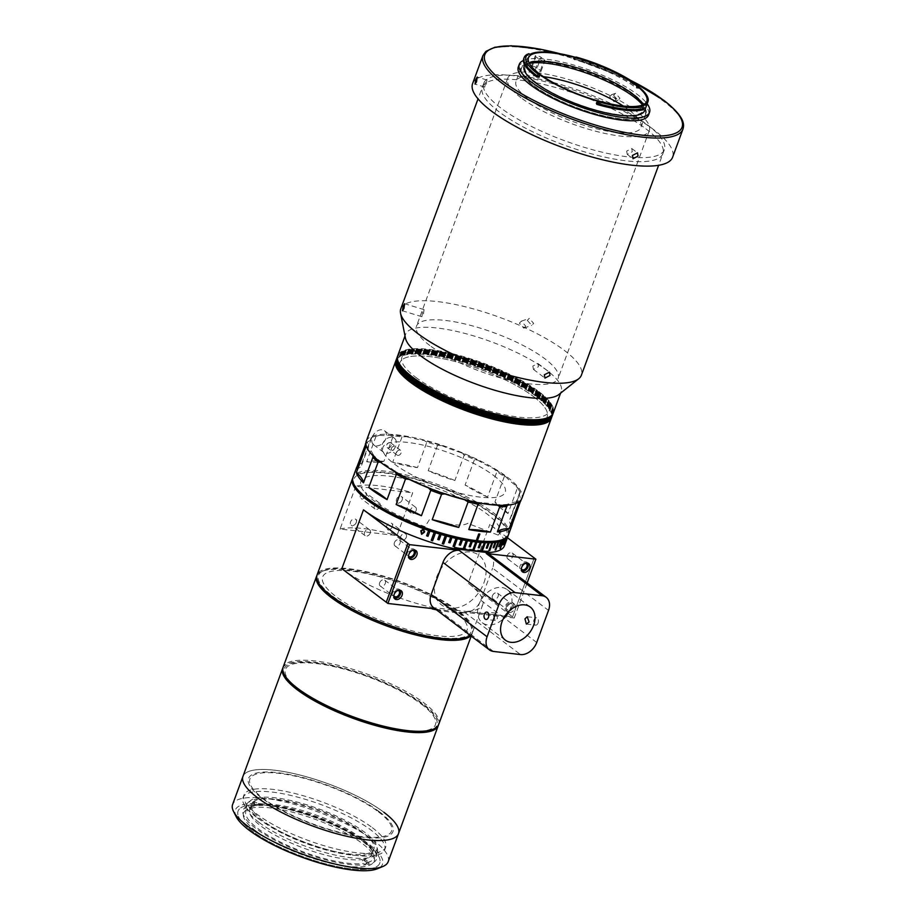 <?xml version="1.0" encoding="UTF-8"?>
<svg xmlns="http://www.w3.org/2000/svg" width="916" height="916" viewBox="0 0 916 916"><rect width="100%" height="100%" fill="white"/><g stroke="black" fill="none" stroke-linecap="round" stroke-linejoin="round"><path stroke-width="0.69" stroke-dasharray="4.58 3.44" d="M350.702 854.949A68.082 18.457 -159.8 0 1 260.991 820.381A68.082 18.457 -159.8 0 1 275.052 797.779A68.082 18.457 -159.8 0 1 364.763 832.335A68.082 18.457 -159.8 0 1 350.702 854.949M255.907 830.995A69.559 18.858 -159.8 0 1 243.633 813.087A69.559 18.858 -159.8 0 1 291.723 812A69.559 18.858 -159.8 0 1 361.935 843.224A69.559 18.858 -159.8 0 1 374.209 861.132A69.559 18.858 -159.8 0 1 326.119 862.219A69.559 18.858 -159.8 0 1 255.907 830.995M259.056 822.442A69.559 18.858 -159.8 0 1 246.782 804.534A69.559 18.858 -159.8 0 1 294.872 803.447A69.559 18.858 -159.8 0 1 365.083 834.659A69.559 18.858 -159.8 0 1 377.358 852.567A69.559 18.858 -159.8 0 1 329.268 853.655A69.559 18.858 -159.8 0 1 259.056 822.442M372.354 827.698A75.478 20.473 -159.8 0 1 385.659 847.128A75.478 20.473 -159.8 0 1 333.481 848.308A75.478 20.473 -159.8 0 1 257.293 814.438A75.478 20.473 -159.8 0 1 243.988 794.996A75.478 20.473 -159.8 0 1 296.166 793.817A75.478 20.473 -159.8 0 1 372.354 827.698M366.446 843.739A75.478 20.473 -159.8 0 1 379.762 863.17A75.478 20.473 -159.8 0 1 327.585 864.349A75.478 20.473 -159.8 0 1 251.396 830.48A75.478 20.473 -159.8 0 1 238.08 811.049A75.478 20.473 -159.8 0 1 290.257 809.87A75.478 20.473 -159.8 0 1 366.446 843.739A75.478 20.473 -159.8 0 1 379.762 863.17A75.478 20.473 -159.8 0 1 327.585 864.349A75.478 20.473 -159.8 0 1 251.396 830.48A75.478 20.473 -159.8 0 1 238.08 811.049A75.478 20.473 -159.8 0 1 290.257 809.87A75.478 20.473 -159.8 0 1 366.446 843.739M282.941 667.798A82.887 22.476 -159.8 0 1 341.153 667.466A82.887 22.476 -159.8 0 1 423.604 704.358A82.887 22.476 -159.8 0 1 438.432 725.014M383.896 812.297A82.887 22.476 -159.8 0 0 300.23 775.108A82.887 22.476 -159.8 0 0 242.946 776.402A82.887 22.476 -159.8 0 1 300.23 775.108A82.887 22.476 -159.8 0 1 383.896 812.297A82.887 22.476 -159.8 0 1 398.506 833.64M421.349 704.095A79.921 21.675 -159.8 0 1 404.849 730.636A79.921 21.675 -159.8 0 1 299.532 690.057A79.921 21.675 -159.8 0 1 316.031 663.516A79.921 21.675 -159.8 0 1 421.349 704.095M378.251 811.656A75.478 20.473 -159.8 0 1 362.667 836.709A75.478 20.473 -159.8 0 1 263.201 798.386A75.478 20.473 -159.8 0 1 278.785 773.333A75.478 20.473 -159.8 0 1 378.251 811.656M421.452 531.074L421.726 534.005L424.097 531.12M420.845 530.833L423.661 528.738L424.463 532.15M505.804 538.585L503.445 544.367L505.907 538.906M398.139 590.396A3.698 2.656 127.1 0 0 393.64 593.316A3.698 2.656 127.1 0 0 393.8 596.144M379.659 582.759A3.698 2.656 127.1 0 0 380.255 586.034A3.698 2.656 127.1 0 0 385.304 583.4A3.698 2.656 127.1 0 0 384.709 580.126A3.698 2.656 127.1 0 0 379.659 582.759M506.434 606.323A3.698 2.656 127.1 0 0 507.029 609.598A3.698 2.656 127.1 0 0 512.078 606.965A3.698 2.656 127.1 0 0 511.483 603.69A3.698 2.656 127.1 0 0 506.434 606.323M492.453 595.755A3.698 2.656 127.1 0 0 493.048 599.03A3.698 2.656 127.1 0 0 498.098 596.408A3.698 2.656 127.1 0 0 497.514 593.133A3.698 2.656 127.1 0 0 492.453 595.755M412.898 550.298A3.698 2.656 127.1 0 0 408.399 553.207A3.698 2.656 127.1 0 0 408.559 556.035M394.418 542.65A3.698 2.656 127.1 0 0 395.002 545.925A3.698 2.656 127.1 0 0 400.063 543.291A3.698 2.656 127.1 0 0 399.468 540.016A3.698 2.656 127.1 0 0 394.418 542.65M525.692 563.294A3.698 2.656 127.1 0 0 521.193 566.214A3.698 2.656 127.1 0 0 521.353 569.042M507.212 555.646A3.698 2.656 127.1 0 0 507.808 558.92A3.698 2.656 127.1 0 0 512.857 556.298A3.698 2.656 127.1 0 0 512.262 553.024A3.698 2.656 127.1 0 0 507.212 555.646M507.395 537.692L489.82 524.399A82.887 22.476 -159.8 0 1 504.785 542.707M504.796 542.845A82.887 22.476 -159.8 0 1 504.441 545.741M508.288 535.162A82.887 22.476 20.2 0 0 493.461 514.506A82.887 22.476 20.2 0 0 410.998 477.625A82.887 22.476 20.2 0 0 352.797 477.957M341.84 568.664A82.887 22.476 20.2 0 0 432.684 607.571L432.318 608.579M470.16 635.315A82.887 22.476 20.2 0 0 472.656 632.109A82.887 22.476 20.2 0 0 458.046 610.766A82.887 22.476 20.2 0 0 374.381 573.576A82.887 22.476 20.2 0 0 317.096 574.87M436.405 609.804A82.887 22.476 20.2 0 0 465.649 612.77L466.141 611.43A82.887 22.476 20.2 0 0 482.789 604.571A82.887 22.476 20.2 0 0 468.179 583.229L489.82 524.399M392.334 526.689A3.698 2.656 -52.9 0 1 387.285 529.322A3.698 2.656 -52.9 0 1 386.701 526.047A3.698 2.656 -52.9 0 1 391.75 523.414A3.698 2.656 -52.9 0 1 392.334 526.689M406.315 537.257A3.698 2.656 -52.9 0 1 401.265 539.879A3.698 2.656 -52.9 0 1 400.67 536.604A3.698 2.656 -52.9 0 1 405.731 533.982A3.698 2.656 -52.9 0 1 406.315 537.257M402.17 499.953A3.698 2.656 -52.9 0 1 397.12 502.575A3.698 2.656 -52.9 0 1 396.536 499.3A3.698 2.656 -52.9 0 1 401.586 496.678A3.698 2.656 -52.9 0 1 402.17 499.953M416.15 510.521A3.698 2.656 -52.9 0 1 411.101 513.143A3.698 2.656 -52.9 0 1 410.517 509.869A3.698 2.656 -52.9 0 1 415.566 507.235A3.698 2.656 -52.9 0 1 416.15 510.521M366.079 495.796A3.698 2.656 -52.9 0 1 361.03 498.418A3.698 2.656 -52.9 0 1 360.435 495.144A3.698 2.656 -52.9 0 1 365.484 492.51A3.698 2.656 -52.9 0 1 366.079 495.796M380.06 506.353A3.698 2.656 -52.9 0 1 375.01 508.987A3.698 2.656 -52.9 0 1 374.415 505.712A3.698 2.656 -52.9 0 1 379.464 503.079A3.698 2.656 -52.9 0 1 380.06 506.353M356.244 522.532A3.698 2.656 -52.9 0 1 351.194 525.154A3.698 2.656 -52.9 0 1 350.599 521.88A3.698 2.656 -52.9 0 1 355.648 519.258A3.698 2.656 -52.9 0 1 356.244 522.532M370.224 533.101A3.698 2.656 -52.9 0 1 365.175 535.723A3.698 2.656 -52.9 0 1 364.579 532.448A3.698 2.656 -52.9 0 1 369.629 529.814A3.698 2.656 -52.9 0 1 370.224 533.101M500.09 548.283A82.589 22.396 -159.8 0 1 499.724 548.455L502.678 540.429M498.808 546.474A82.589 22.396 -159.8 0 1 498.476 546.577L500.434 541.23M495.201 549.806A82.589 22.396 -159.8 0 1 494.892 549.875L497.846 541.848M494.903 542.295L492.934 547.642M488.949 550.573A82.589 22.396 -159.8 0 1 488.686 550.585L491.629 542.57M488.045 542.65L486.087 547.997M484.175 542.558L481.221 550.585M478.267 547.654A82.589 22.396 -159.8 0 1 478.049 547.631L480.018 542.283M475.622 541.837L472.667 549.852M469.198 546.577A82.589 22.396 -159.8 0 1 469.015 546.554L470.984 541.207M466.141 540.406L463.187 548.432M459.282 544.814A82.589 22.396 -159.8 0 1 459.145 544.78L461.103 539.432M455.928 538.299L452.973 546.325A82.589 22.396 -159.8 0 0 453.099 546.348M448.748 542.386A82.589 22.396 -159.8 0 1 448.645 542.352L450.615 537.005M445.187 535.562L442.291 543.68M437.791 539.341A82.589 22.396 -159.8 0 1 437.733 539.318L439.703 533.971M434.15 532.242L431.218 540.36M428.596 530.387L426.627 535.745A82.589 22.396 -159.8 0 1 426.627 535.745L426.616 535.826M498.167 535.093A74.001 20.072 20.2 0 0 442.932 490.564A74.001 20.072 20.2 0 0 361.076 481.129A74.001 20.072 20.2 0 0 425.035 526.666L429.822 518.983A41.438 11.232 -159.8 0 0 467.652 523.345L498.167 535.093M504.544 539.467L502.575 544.814M453.535 610.251A76.967 20.873 -159.8 0 1 437.642 635.796A76.967 20.873 -159.8 0 1 336.218 596.728A76.967 20.873 -159.8 0 1 352.11 571.172A76.967 20.873 -159.8 0 1 453.535 610.251M466.141 611.43L512.582 616.789L468.179 583.229M503.903 617.705L480.797 600.232A14.805 10.626 -52.9 0 1 464.595 612.3L514.231 618.025L512.582 616.789L534.223 557.959L512.582 616.789L432.684 607.571M355.809 486.247L340.065 529.024L396.96 535.585L412.704 492.808A82.887 22.476 20.2 0 0 355.809 486.247L412.704 492.808M340.065 529.024A82.887 22.476 -159.8 0 1 396.96 535.585M483.923 582.816A31.075 22.305 127.1 0 0 470.572 552.016A31.075 22.305 127.1 0 0 436.554 577.355A31.075 22.305 127.1 0 0 449.905 608.167A31.075 22.305 127.1 0 0 483.923 582.816M435.776 609.323L465.649 612.77M488.285 551.272L482.469 550.596M482.24 550.573L474.133 549.634M473.927 549.611L464.63 548.547M464.458 548.524L454.817 547.413M536.742 396.857A82.887 22.476 -159.8 0 1 551.363 418.188A82.887 22.476 20.2 0 0 536.742 396.857A82.887 22.476 20.2 0 0 453.088 359.656A82.887 22.476 20.2 0 0 395.792 360.95A82.887 22.476 -159.8 0 1 453.088 359.656A82.887 22.476 -159.8 0 1 536.742 396.857M366.285 441.168A82.887 22.476 -159.8 0 1 423.57 439.875A82.887 22.476 -159.8 0 1 507.235 477.076A82.887 22.476 -159.8 0 1 521.857 498.407M533.364 396.468A78.444 21.274 -159.8 0 1 517.162 422.505A78.444 21.274 -159.8 0 1 413.803 382.682A78.444 21.274 -159.8 0 1 429.993 356.645A78.444 21.274 -159.8 0 1 533.364 396.468A78.444 21.274 20.2 0 0 429.993 356.645A78.444 21.274 20.2 0 0 413.803 382.682A78.444 21.274 20.2 0 0 517.162 422.505A78.444 21.274 20.2 0 0 533.364 396.468M493.701 475.507A65.116 17.656 -159.8 0 1 480.247 497.136A65.116 17.656 -159.8 0 1 394.441 464.069A65.116 17.656 -159.8 0 1 407.883 442.451A65.116 17.656 -159.8 0 1 493.701 475.507M354.847 486.098A81.398 22.076 -159.8 0 1 399.823 475.461A81.398 22.076 -159.8 0 1 492.327 514.38A81.398 22.076 -159.8 0 1 501.441 540.028M508.575 534.509A82.887 22.476 20.2 0 0 493.953 513.166A82.887 22.476 20.2 0 0 410.288 475.976A82.887 22.476 20.2 0 0 353.004 477.27M508.014 513.555A82.887 22.476 20.2 0 0 497.399 503.811A82.887 22.476 20.2 0 0 494.938 502.014A59.197 16.053 -159.8 0 0 503.685 510.498A59.197 16.053 -159.8 0 0 508.014 513.555L517.357 488.159A82.887 22.476 -159.8 0 1 520.219 492.304L510.865 517.712A82.887 22.476 20.2 0 1 512.296 524.124M487.552 497.102A59.197 16.053 -159.8 0 1 465.099 485.056A82.887 22.476 20.2 0 1 487.552 497.102L496.896 471.706A82.887 22.476 -159.8 0 1 504.281 476.606L505.975 476.847A59.197 16.053 20.2 0 0 513.521 483.762A59.197 16.053 20.2 0 0 515.204 484.999L517.357 488.159M479.652 534.039L479.686 533.948A82.589 22.396 -159.8 0 1 478.564 533.81L476.011 540.761M511.563 526.116A59.197 16.053 -159.8 0 1 509.834 519.326A59.197 16.053 -159.8 0 1 510.865 517.712M454.886 480.522A82.887 22.476 20.2 0 0 428.184 470.732A59.197 16.053 -159.8 0 0 454.886 480.522L464.229 455.115A82.887 22.476 -159.8 0 1 474.442 459.66L477.786 460.141A81.398 22.076 20.2 0 0 460.725 452.573L464.229 455.115M417.478 467.607A82.887 22.476 20.2 0 0 392.666 462.317A59.197 16.053 -159.8 0 0 417.478 467.607L426.822 442.199A82.887 22.476 -159.8 0 1 437.539 445.336L441.867 445.657A81.398 22.076 20.2 0 0 423.994 440.424L426.822 442.199M383.918 461.309A82.887 22.476 20.2 0 0 366.652 461.744A59.197 16.053 -159.8 0 0 383.918 461.309L393.262 435.913A82.887 22.476 -159.8 0 1 402.01 436.921L406.452 436.692A81.398 22.076 20.2 0 0 391.853 435.008L393.262 435.913M356.129 469.141A59.197 16.053 -159.8 0 0 361.614 465.145A59.197 16.053 -159.8 0 0 361.877 463.095A82.887 22.476 20.2 0 0 357 466.782M428.608 487.93L427.841 487.186A81.398 22.076 20.2 0 0 445.829 493.781L444.764 493.85M427.841 487.186A59.197 16.053 20.2 0 0 409.956 479.251L408.799 479.148M395.323 471.969L394.819 471.133A81.398 22.076 20.2 0 0 409.956 479.251M394.819 471.133A59.197 16.053 20.2 0 0 381.903 462.546L380.667 462.328M373.041 455.779L373.087 454.76A81.398 22.076 20.2 0 0 381.903 462.546M373.087 454.76A59.197 16.053 20.2 0 0 368.083 447.5L365.759 447.123M365.484 443.733L367.614 441.833A81.398 22.076 20.2 0 0 368.083 447.5M361.877 463.095L371.22 437.688A82.887 22.476 -159.8 0 1 376.007 436.337L379.659 435.318A81.398 22.076 20.2 0 0 372.915 436.989A81.398 22.076 20.2 0 0 371.678 437.562L371.678 437.562A59.197 16.053 20.2 0 1 371.461 438.409A59.197 16.053 20.2 0 1 367.614 441.833M376.007 436.337L366.652 461.744M379.659 435.318A59.197 16.053 20.2 0 0 391.853 435.008M402.01 436.921L392.666 462.317M406.452 436.692A59.197 16.053 20.2 0 0 423.994 440.424M437.539 445.336L428.184 470.732M441.867 445.657A59.197 16.053 20.2 0 0 460.725 452.573M474.442 459.66L465.099 485.056M477.786 460.141A59.197 16.053 20.2 0 0 493.644 468.66L496.896 471.706M505.975 476.847A81.398 22.076 20.2 0 0 493.644 468.66M504.281 476.606L494.938 502.014M509.834 519.326L519.681 492.59A59.197 16.053 20.2 0 1 519.99 491.926L519.99 491.926A81.398 22.076 20.2 0 0 519.509 490.93A81.398 22.076 20.2 0 0 515.204 484.999M519.681 492.59A59.197 16.053 20.2 0 0 520.471 497.869L520.906 500.709M518.593 503.147L516.601 501.945A81.398 22.076 20.2 0 0 520.471 497.869M516.601 501.945A59.197 16.053 20.2 0 0 508.231 504.304L507.613 505.117M497.686 505.231L496.609 504.59A81.398 22.076 20.2 0 0 508.231 504.304M496.609 504.59A59.197 16.053 20.2 0 0 481.301 502.827L480.373 503.147M465.523 499.953L464.572 499.266A81.398 22.076 20.2 0 0 481.301 502.827M464.572 499.266A59.197 16.053 20.2 0 0 445.829 493.781M391.315 448.164C391.475 451.05 392.678 451.187 394.922 448.588C394.716 445.668 393.514 445.531 391.315 448.164M401.105 452.973A2.966 2.13 -52.9 0 1 397.063 455.069A2.966 2.13 -52.9 0 1 396.594 452.458A2.966 2.13 -52.9 0 1 400.635 450.351A2.966 2.13 -52.9 0 1 401.105 452.973M391.246 445.52A2.966 2.13 -52.9 0 1 387.205 447.615A2.966 2.13 -52.9 0 1 386.724 444.993A2.966 2.13 -52.9 0 1 390.766 442.897A2.966 2.13 -52.9 0 1 391.246 445.52M395.758 446.035A8.885 6.378 -52.9 0 1 383.632 452.344A8.885 6.378 -52.9 0 1 382.212 444.478A8.885 6.378 -52.9 0 1 394.338 438.169A8.885 6.378 -52.9 0 1 395.758 446.035M385.888 438.581A8.885 6.378 -52.9 0 1 373.762 444.878A8.885 6.378 -52.9 0 1 372.354 437.024A8.885 6.378 -52.9 0 1 384.468 430.715A8.885 6.378 -52.9 0 1 385.888 438.581M532.814 366.091L533.456 369.4L538.459 366.732L537.91 363.492L532.814 366.091M422.677 312.012L421.887 316.707L423.421 314.383L424.051 309.631L422.677 312.012M525.75 326.176L523.803 328.157L519.372 323.165L521.364 321.173L525.75 326.176M429.833 345.504A75.478 20.473 -159.8 0 1 416.517 326.073A75.478 20.473 -159.8 0 1 468.694 324.894A75.478 20.473 -159.8 0 1 544.883 358.774A75.478 20.473 -159.8 0 1 558.199 378.205A75.478 20.473 -159.8 0 1 506.021 379.384A75.478 20.473 -159.8 0 1 429.833 345.504M520.986 97.749A75.478 20.473 -159.8 0 1 507.67 78.307A75.478 20.473 -159.8 0 1 559.848 77.127A75.478 20.473 -159.8 0 1 636.036 111.008A75.478 20.473 -159.8 0 1 649.352 130.438A75.478 20.473 -159.8 0 1 597.175 131.618A75.478 20.473 -159.8 0 1 520.986 97.749M527.295 320.382L531.727 325.375L533.685 323.394L529.288 318.39L527.295 320.382M647.406 124.862A96.203 26.083 -159.8 0 1 664.375 149.629A96.203 26.083 -159.8 0 1 597.873 151.129A96.203 26.083 -159.8 0 1 500.766 107.951A96.203 26.083 -159.8 0 1 483.797 83.184A96.203 26.083 -159.8 0 1 550.298 81.684A96.203 26.083 -159.8 0 1 647.406 124.862M400.807 308.772A96.203 26.083 -159.8 0 1 467.297 307.272A96.203 26.083 -159.8 0 1 564.405 350.45A96.203 26.083 -159.8 0 1 581.374 375.216M405.41 338.027A82.887 22.476 -159.8 0 1 405.639 334.214A82.887 22.476 -159.8 0 1 462.924 332.92A82.887 22.476 -159.8 0 1 546.589 370.121A82.887 22.476 -159.8 0 1 561.199 391.453A82.887 22.476 -159.8 0 1 558.909 394.498M538.711 391.51A82.887 22.476 -159.8 0 1 553.333 412.841A82.887 22.476 20.2 0 0 538.711 391.51A82.887 22.476 20.2 0 0 455.057 354.309A82.887 22.476 20.2 0 0 397.762 355.603A82.887 22.476 -159.8 0 1 455.057 354.309A82.887 22.476 -159.8 0 1 538.711 391.51M415.04 550.184A5.175 3.721 127.1 0 0 414.341 549.405A5.175 3.721 127.1 0 0 412.944 548.856A5.175 3.721 127.1 0 0 407.689 552.153A5.175 3.721 127.1 0 0 408.089 557.672A5.175 3.721 127.1 0 0 409.04 558.13M400.281 590.293A5.175 3.721 127.1 0 0 399.582 589.515A5.175 3.721 127.1 0 0 398.185 588.965A5.175 3.721 127.1 0 0 392.93 592.263A5.175 3.721 127.1 0 0 393.342 597.782A5.175 3.721 127.1 0 0 394.281 598.24M493.38 615.243L495.224 620.498L497.491 618.346L496.071 613.148L493.38 615.243M509.307 610.892A20.725 14.874 127.1 0 0 507.269 589.652A20.725 14.874 127.1 0 0 501.659 587.477A20.725 14.874 127.1 0 0 480.671 600.69A20.725 14.874 127.1 0 0 482.285 622.72A20.725 14.874 127.1 0 0 487.885 624.907A20.725 14.874 127.1 0 0 503.273 618.884M538.093 623.029A3.698 2.37 96.6 0 1 535.62 625.159A3.698 2.37 96.6 0 1 533.982 619.926A3.698 2.37 96.6 0 1 536.467 617.796A3.698 2.37 96.6 0 1 538.093 623.029M509.181 612.564A5.175 3.721 127.1 0 0 514.426 609.266A5.175 3.721 127.1 0 0 514.025 603.758A5.175 3.721 127.1 0 0 512.628 603.209A5.175 3.721 127.1 0 0 507.372 606.507A5.175 3.721 127.1 0 0 507.785 612.025A5.175 3.721 127.1 0 0 509.181 612.564M507.533 611.327A5.175 3.721 127.1 0 0 512.788 608.018A5.175 3.721 127.1 0 0 512.376 602.51A5.175 3.721 127.1 0 0 510.979 601.961A5.175 3.721 127.1 0 0 505.735 605.27A5.175 3.721 127.1 0 0 506.136 610.777A5.175 3.721 127.1 0 0 507.533 611.327M527.834 563.191A5.175 3.721 127.1 0 0 527.135 562.401A5.175 3.721 127.1 0 0 525.738 561.851A5.175 3.721 127.1 0 0 520.483 565.161A5.175 3.721 127.1 0 0 520.895 570.668A5.175 3.721 127.1 0 0 521.834 571.126M435.237 608.922L437.527 609.186A14.805 10.626 -52.9 0 1 433.52 607.629M514.231 618.025L527.147 582.92M490.243 555.039A14.805 10.626 -52.9 0 1 492.602 568.149L548.524 610.399M480.797 600.232L492.602 568.149M284.99 675.939A81.398 22.076 -159.8 0 1 329.978 665.314A81.398 22.076 -159.8 0 1 422.482 704.221A81.398 22.076 -159.8 0 1 431.596 729.88M438.718 724.361A82.887 22.476 20.2 0 0 424.097 703.019A82.887 22.476 20.2 0 0 340.443 665.829A82.887 22.476 20.2 0 0 283.147 667.123M316.89 575.557A82.887 22.476 -159.8 0 1 321.94 571.424A82.887 22.476 -159.8 0 1 384.835 577.95A82.887 22.476 -159.8 0 1 457.553 612.106A82.887 22.476 -159.8 0 1 471.202 626.338A82.887 22.476 -159.8 0 1 472.164 633.448A82.887 22.476 -159.8 0 1 470.71 635.727M332.84 596.339A81.398 22.076 20.2 0 0 425.345 635.257A81.398 22.076 20.2 0 0 470.32 624.62A81.398 22.076 20.2 0 0 456.912 610.64A81.398 22.076 20.2 0 0 385.499 577.091A81.398 22.076 20.2 0 0 323.726 570.679A81.398 22.076 20.2 0 0 332.84 596.339M552.943 413.918A82.887 22.476 20.2 0 0 538.322 392.575A82.887 22.476 20.2 0 0 454.668 355.385A82.887 22.476 20.2 0 0 397.372 356.679A82.887 22.476 20.2 0 1 454.668 355.385A82.887 22.476 20.2 0 1 538.322 392.575A82.887 22.476 20.2 0 1 552.943 413.918M552.737 414.444A82.887 22.476 20.2 0 0 538.127 393.113A82.887 22.476 20.2 0 0 454.462 355.923A82.887 22.476 20.2 0 0 397.178 357.217A82.887 22.476 20.2 0 1 454.462 355.923A82.887 22.476 20.2 0 1 538.127 393.113A82.887 22.476 20.2 0 1 552.737 414.444M551.959 416.585A82.887 22.476 20.2 0 0 537.337 395.254A82.887 22.476 20.2 0 0 453.683 358.053A82.887 22.476 20.2 0 0 396.388 359.347A82.887 22.476 20.2 0 1 453.683 358.053A82.887 22.476 20.2 0 1 537.337 395.254A82.887 22.476 20.2 0 1 551.959 416.585M551.764 417.124A82.887 22.476 20.2 0 0 537.142 395.781A82.887 22.476 20.2 0 0 453.477 358.591A82.887 22.476 20.2 0 0 396.193 359.885A82.887 22.476 20.2 0 1 453.477 358.591A82.887 22.476 20.2 0 1 537.142 395.781A82.887 22.476 20.2 0 1 551.764 417.124M552.153 416.059A82.887 22.476 20.2 0 0 537.532 394.716A82.887 22.476 20.2 0 0 453.878 357.526A82.887 22.476 20.2 0 0 396.582 358.82A82.887 22.476 20.2 0 1 453.878 357.526A82.887 22.476 20.2 0 1 537.532 394.716A82.887 22.476 20.2 0 1 552.153 416.059M551.558 417.662A82.887 22.476 20.2 0 0 536.948 396.319A82.887 22.476 20.2 0 0 453.283 359.129A82.887 22.476 20.2 0 0 395.998 360.423A82.887 22.476 20.2 0 1 453.283 359.129A82.887 22.476 20.2 0 1 536.948 396.319A82.887 22.476 20.2 0 1 551.558 417.662M552.348 415.52A82.887 22.476 20.2 0 0 537.726 394.178A82.887 22.476 20.2 0 0 454.073 356.988A82.887 22.476 20.2 0 0 396.777 358.282A82.887 22.476 20.2 0 1 454.073 356.988A82.887 22.476 20.2 0 1 537.726 394.178A82.887 22.476 20.2 0 1 552.348 415.52M552.543 414.982A82.887 22.476 20.2 0 0 537.932 393.651A82.887 22.476 20.2 0 0 454.267 356.45A82.887 22.476 20.2 0 0 396.983 357.744A82.887 22.476 20.2 0 1 454.267 356.45A82.887 22.476 20.2 0 1 537.932 393.651A82.887 22.476 20.2 0 1 552.543 414.982M553.138 413.379A82.887 22.476 20.2 0 0 538.516 392.037A82.887 22.476 20.2 0 0 454.863 354.847A82.887 22.476 20.2 0 0 397.567 356.141A82.887 22.476 20.2 0 1 454.863 354.847A82.887 22.476 20.2 0 1 538.516 392.037A82.887 22.476 20.2 0 1 553.138 413.379M415.761 377.335A78.444 21.274 20.2 0 0 519.132 417.158A78.444 21.274 20.2 0 0 535.333 391.121A78.444 21.274 20.2 0 0 431.963 351.297A78.444 21.274 20.2 0 0 415.761 377.335M539.1 77.219A64.234 17.415 -159.8 0 1 537.829 76.268A64.234 17.415 -159.8 0 1 526.494 59.735A64.234 17.415 -159.8 0 1 529.814 56.403L530.238 54.239M524.135 66.147A64.234 17.415 -159.8 0 1 568.538 65.15A64.234 17.415 -159.8 0 1 633.368 93.97A64.234 17.415 -159.8 0 1 644.704 110.515M636.345 88.028L638.635 88.302A67.189 18.217 -159.8 0 0 637.983 87.81A67.189 18.217 -159.8 0 0 573.496 58.544L574.092 59.574A64.234 17.415 -159.8 0 1 635.727 87.558A64.234 17.415 -159.8 0 1 636.345 88.028L636.414 84.993M641.04 106.256L641.2 107.435L643.685 108.661M597.083 103.588A64.234 17.415 -159.8 0 0 640.799 108.5L641.2 107.435M523.402 60.502A69.41 18.824 -159.8 0 1 575.969 65.689A69.41 18.824 -159.8 0 1 637.318 94.428A69.41 18.824 -159.8 0 1 647.165 103.817M518.284 67.04A69.41 18.824 -159.8 0 1 566.271 65.952A69.41 18.824 -159.8 0 1 636.334 97.107A69.41 18.824 -159.8 0 1 648.574 114.969M472.599 83.619A106.565 28.9 -159.8 0 1 546.268 81.959A106.565 28.9 -159.8 0 1 653.829 129.774A106.565 28.9 -159.8 0 1 672.619 157.209M613.571 95.298L617.991 100.291L619.949 98.31L615.552 93.306L613.571 95.298M615.987 99.695L614.041 101.676L609.609 96.684L611.59 94.692L615.987 99.695M485.526 82.383L484.759 87.089L486.27 84.753L486.923 80.001L485.526 82.383M626.647 151.094L627.265 154.403L632.292 151.747L631.731 148.495L626.647 151.094M573.496 58.544L573.897 57.468A67.189 18.217 -159.8 0 1 638.383 86.745A67.189 18.217 -159.8 0 1 639.024 87.238L636.746 86.951M574.092 59.574L573.897 57.468L576.05 57.021M642.929 104.848A63.055 17.095 -159.8 0 1 643.593 110.103A63.055 17.095 -159.8 0 1 600.003 111.088A63.055 17.095 -159.8 0 1 536.364 82.795A63.055 17.095 -159.8 0 1 525.246 66.559A63.055 17.095 -159.8 0 1 529.15 62.986M529.334 63.353A66.009 17.896 20.2 0 0 525.738 64.406A66.009 17.896 20.2 0 0 533.123 85.211A66.009 17.896 20.2 0 0 608.144 116.767A66.009 17.896 20.2 0 0 644.612 108.145A66.009 17.896 20.2 0 0 642.551 105.008M529.814 56.403L527.192 55.223L527.582 54.158L530.215 55.326M523.723 58.716A67.189 18.217 -159.8 0 1 527.192 55.223M638.715 86.791L638.635 88.302M537.108 68.013A3.401 0.927 20.2 0 0 533.673 66.479A3.401 0.927 20.2 0 0 531.326 66.536A3.401 0.927 20.2 0 0 531.921 67.406L535.207 69.891A3.401 0.927 20.2 0 0 538.642 71.425A3.401 0.927 20.2 0 0 541.001 71.368A3.401 0.927 20.2 0 0 540.406 70.498L537.108 68.013L541.047 57.307A3.401 0.927 20.2 0 0 537.612 55.784A3.401 0.927 20.2 0 0 535.253 55.842A3.401 0.927 20.2 0 0 535.86 56.712L539.146 59.197A3.401 0.927 20.2 0 0 542.581 60.731A3.401 0.927 20.2 0 0 544.94 60.674A3.401 0.927 20.2 0 0 544.333 59.803L541.047 57.307M645.929 128.87A96.203 26.083 -159.8 0 1 626.063 160.804A96.203 26.083 -159.8 0 1 499.289 111.97A96.203 26.083 -159.8 0 1 519.154 80.024A96.203 26.083 -159.8 0 1 645.929 128.87M576.336 57.536L574.481 58.498M623.269 106.038A66.605 18.057 -159.8 0 1 629.269 110.229A66.605 18.057 -159.8 0 1 641.017 127.37A66.605 18.057 -159.8 0 1 594.976 128.412A66.605 18.057 -159.8 0 1 527.753 98.527A66.605 18.057 -159.8 0 1 516.006 81.375A66.605 18.057 -159.8 0 1 543.348 76.635M532.677 85.154A66.605 18.057 -159.8 0 1 520.929 68.002A66.605 18.057 -159.8 0 1 566.97 66.971A66.605 18.057 -159.8 0 1 634.193 96.856A66.605 18.057 -159.8 0 1 645.94 113.996A66.605 18.057 -159.8 0 1 599.9 115.038A66.605 18.057 -159.8 0 1 532.677 85.154M252.598 802.176A71.047 19.27 -159.8 0 1 254.785 801.832L259.549 804.328A65.116 17.656 -159.8 0 1 322.936 817.667A65.116 17.656 -159.8 0 1 371.186 848.846A65.116 17.656 -159.8 0 1 371.942 854.422A65.116 17.656 -159.8 0 1 364.282 859.208L365.679 863.124A68.082 18.457 20.2 0 0 372.938 852.292A68.082 18.457 20.2 0 0 322.455 819.683A68.082 18.457 20.2 0 0 256.182 805.748L259.549 804.328A65.116 17.656 20.2 0 0 258.426 804.488A65.116 17.656 20.2 0 0 257.373 804.683L253.995 806.103L251.614 804.855A71.047 19.27 20.2 0 0 274.869 840.235A71.047 19.27 20.2 0 0 365.873 864.727L363.492 863.479L362.095 859.552A65.116 17.656 -159.8 0 1 290.269 842.651A65.116 17.656 -159.8 0 1 249.702 809.458A65.116 17.656 -159.8 0 1 253.904 805.691A65.116 17.656 -159.8 0 1 257.373 804.683L252.598 802.176L251.614 804.855M365.186 854.044A65.116 17.656 20.2 0 0 373.911 849.075A65.116 17.656 20.2 0 0 332.359 815.446A65.116 17.656 20.2 0 0 260.396 799.141A65.116 17.656 20.2 0 0 251.671 804.111A65.116 17.656 20.2 0 0 293.223 837.739A65.116 17.656 20.2 0 0 365.186 854.044M363.217 859.391A65.116 17.656 20.2 0 0 364.282 859.208L369.045 861.704A71.047 19.27 -159.8 0 1 366.858 862.048L362.095 859.552A65.116 17.656 20.2 0 0 363.217 859.391M253.995 806.103A68.082 18.457 20.2 0 0 250.331 807.179A68.082 18.457 20.2 0 0 279.998 841.873A68.082 18.457 20.2 0 0 363.492 863.479M365.873 864.727L366.858 862.048M365.679 863.124L368.06 864.372A71.047 19.27 20.2 0 0 344.805 828.991A71.047 19.27 20.2 0 0 253.801 804.5L256.182 805.748M369.045 861.704L368.06 864.372M253.801 804.5L254.785 801.832M388.178 861.716A82.887 22.476 20.2 0 0 373.568 840.384A82.887 22.476 20.2 0 0 289.903 803.183A82.887 22.476 20.2 0 0 232.607 804.477M236.214 816.74A78.444 21.274 -159.8 0 1 279.563 806.504A78.444 21.274 -159.8 0 1 368.701 844.002A78.444 21.274 -159.8 0 1 377.484 868.723M256.308 817.106A75.478 20.473 -159.8 0 1 243.003 797.676A75.478 20.473 -159.8 0 1 295.181 796.496A75.478 20.473 -159.8 0 1 371.369 830.365A75.478 20.473 -159.8 0 1 384.674 849.808A75.478 20.473 -159.8 0 1 332.508 850.987A75.478 20.473 -159.8 0 1 256.308 817.106M379.384 811.782A76.967 20.873 -159.8 0 1 363.492 837.338A76.967 20.873 -159.8 0 1 262.068 798.26A76.967 20.873 -159.8 0 1 277.96 772.703A76.967 20.873 -159.8 0 1 379.384 811.782M493.449 651.436L437.527 609.186M464.595 612.3L520.517 654.562M536.719 642.494L504.235 617.945M482.938 55.544A106.565 28.9 -159.8 0 1 556.596 53.884A106.565 28.9 -159.8 0 1 664.157 101.699A106.565 28.9 -159.8 0 1 682.947 129.133M531.921 67.406L535.86 56.712M540.406 70.498L544.333 59.803M535.207 69.891L539.146 59.197M630.437 80.264A105.088 28.499 20.2 0 0 560.008 53.735M246.782 804.534L243.633 813.087M385.659 847.128L384.674 849.808M243.988 794.996L243.003 797.676M377.358 852.567L374.209 861.132M380.255 586.034L394.235 596.591M493.048 599.03L507.029 609.598M395.002 545.925L408.983 556.481M507.808 558.92L521.788 569.489M482.789 604.571L472.656 632.109M401.265 539.879L387.285 529.322M411.101 513.143L397.12 502.575M375.01 508.987L361.03 498.418M365.175 535.723L351.194 525.154M369.629 529.814L355.648 519.258M379.464 503.079L365.484 492.51M415.566 507.235L401.586 496.678M405.731 533.982L391.75 523.414M512.262 553.024L526.242 563.58M399.468 540.016L413.448 550.585M497.514 593.133L511.483 603.69M384.709 580.126L398.689 590.694M361.614 465.145L371.461 438.409M372.915 436.989L371.266 437.665M519.509 490.93L520.151 492.155M397.063 455.069L387.205 447.615M400.635 450.351L390.766 442.897M383.632 452.344L373.762 444.878M394.338 438.169L384.468 430.715M533.456 369.4L544.963 378.102M507.67 78.307L416.517 326.073M523.803 328.157L531.727 325.375M664.375 149.629L658.604 165.304M421.887 316.707L402.456 310.787M561.199 391.453L560.569 393.182M405.639 334.214L404.998 335.943M424.051 309.631L404.609 303.711M483.797 83.184L478.038 98.859M521.364 321.173L529.288 318.39M649.352 130.438L558.199 378.205M537.91 363.492L549.428 372.194M414.341 549.405L415.99 550.642M399.582 589.515L401.231 590.751M495.224 620.498L485.984 619.434M507.269 589.652L530.295 607.056M526.368 624.082L535.62 625.159M512.376 602.51L514.025 603.758M527.135 562.401L528.784 563.649M520.895 570.668L522.532 571.916M506.136 610.777L507.785 612.025M527.215 616.731L536.467 617.796M482.285 622.72L505.311 640.124M496.071 613.148L486.831 612.083M393.342 597.782L394.979 599.018M408.089 557.672L409.738 558.909M472.164 633.448L471.19 636.093M470.32 624.62L471.202 626.338M323.726 570.679L321.94 571.424M614.041 101.676L617.991 100.291M484.759 87.089L475.038 84.123M627.265 154.403L633.025 158.743M528.498 57.731L525.246 66.559M529.311 62.918L525.738 64.406M642.86 104.699L644.612 108.145M646.833 101.275L643.593 110.103M531.326 66.536L535.253 55.842M541.001 71.368L544.94 60.674M631.731 148.495L637.49 152.846M486.923 80.001L477.202 77.047M611.59 94.692L615.552 93.306M629.853 79.91L560.798 53.884M526.494 59.735L524.65 64.75M520.929 68.002L516.006 81.375M645.94 113.996L641.017 127.37M371.942 854.422L373.911 849.075M371.186 848.846L372.938 852.292M253.904 805.691L250.331 807.179M249.702 809.458L251.671 804.111"/><path stroke-width="1.37" d="M438.432 725.014A82.887 22.476 -159.8 0 1 438.226 725.69A82.887 22.476 -159.8 0 1 380.93 726.983A82.887 22.476 -159.8 0 1 297.276 689.794A82.887 22.476 -159.8 0 1 282.655 668.451A82.887 22.476 -159.8 0 1 282.941 667.798M383.896 812.297A82.887 22.476 -159.8 0 1 398.506 833.64A82.887 22.476 -159.8 0 1 341.221 834.934A82.887 22.476 -159.8 0 1 257.556 797.744A82.887 22.476 -159.8 0 1 242.946 776.402L232.607 804.477A82.887 22.476 20.2 0 0 233.58 811.576A82.887 22.476 20.2 0 0 247.228 825.82A82.887 22.476 20.2 0 0 319.947 859.975A82.887 22.476 20.2 0 0 382.842 866.502A82.887 22.476 20.2 0 0 388.178 861.716L398.506 833.64A82.887 22.476 -159.8 0 1 341.221 834.934A82.887 22.476 -159.8 0 1 257.556 797.744A82.887 22.476 -159.8 0 1 242.946 776.402L282.655 668.451M423.833 531.944L423.581 528.956L421.44 531.097M424.658 531.486L421.646 534.234L420.902 530.673M393.8 596.144A3.698 2.656 127.1 0 0 394.235 596.591A3.698 2.656 127.1 0 0 399.284 593.969A3.698 2.656 127.1 0 0 398.689 590.694A3.698 2.656 127.1 0 0 398.139 590.396M408.559 556.035A3.698 2.656 127.1 0 0 408.983 556.481A3.698 2.656 127.1 0 0 414.043 553.859A3.698 2.656 127.1 0 0 413.448 550.585A3.698 2.656 127.1 0 0 412.898 550.298M521.353 569.042A3.698 2.656 127.1 0 0 521.788 569.489A3.698 2.656 127.1 0 0 526.837 566.867A3.698 2.656 127.1 0 0 526.242 563.58A3.698 2.656 127.1 0 0 525.692 563.294M506.079 538.7L503.708 544.482L506.079 538.7M420.81 530.914L423.639 528.807L424.44 532.23L421.623 534.303L420.81 530.914M352.797 477.957A82.887 22.476 20.2 0 0 352.511 478.61A82.887 22.476 20.2 0 0 367.133 499.941A82.887 22.476 20.2 0 0 428.585 530.479L426.616 535.826A82.887 22.476 -159.8 0 0 428.012 536.295L429.982 530.948A82.887 22.476 20.2 0 0 434.173 532.333L431.218 540.36A82.887 22.476 -159.8 0 0 432.615 540.806L435.558 532.78A82.887 22.476 20.2 0 0 439.726 534.062L437.768 539.421A82.887 22.476 -159.8 0 0 439.142 539.833L441.111 534.475A82.887 22.476 20.2 0 0 445.245 535.665L442.291 543.68A82.887 22.476 -159.8 0 0 443.665 544.058L446.607 536.043A82.887 22.476 20.2 0 0 450.683 537.108L448.714 542.467A82.887 22.476 -159.8 0 0 450.054 542.799L452.023 537.452A82.887 22.476 20.2 0 0 456.019 538.413L453.065 546.428A82.887 22.476 -159.8 0 0 454.382 546.737L457.336 538.711A82.887 22.476 20.2 0 0 461.217 539.547L459.248 544.894A82.887 22.476 -159.8 0 0 460.53 545.157L462.5 539.81A82.887 22.476 20.2 0 0 466.267 540.52L463.313 548.547A82.887 22.476 -159.8 0 0 464.549 548.764L467.492 540.738A82.887 22.476 20.2 0 0 471.122 541.333L469.152 546.68A82.887 22.476 -159.8 0 0 470.343 546.852L472.312 541.505A82.887 22.476 20.2 0 0 475.782 541.963L472.828 549.978A82.887 22.476 -159.8 0 0 473.95 550.115L476.904 542.089A82.887 22.476 20.2 0 0 480.202 542.409L478.232 547.757A82.887 22.476 -159.8 0 0 479.297 547.848L481.266 542.501A82.887 22.476 20.2 0 0 484.369 542.684L481.415 550.711A82.887 22.476 -159.8 0 0 482.411 550.745L485.365 542.73A82.887 22.476 20.2 0 0 488.262 542.776L486.293 548.123A82.887 22.476 -159.8 0 0 487.22 548.123L489.19 542.776A82.887 22.476 20.2 0 0 491.858 542.696L488.904 550.711A82.887 22.476 -159.8 0 0 489.751 550.665L492.705 542.638A82.887 22.476 20.2 0 0 495.132 542.421L493.163 547.768A82.887 22.476 -159.8 0 0 493.93 547.676L495.9 542.329A82.887 22.476 20.2 0 0 498.086 541.974L495.132 549.989A82.887 22.476 -159.8 0 0 495.819 549.852L498.773 541.837A82.887 22.476 20.2 0 0 500.686 541.345L498.728 546.692A82.887 22.476 -159.8 0 0 499.323 546.509L501.281 541.161A82.887 22.476 20.2 0 0 502.941 540.543L499.987 548.57A82.887 22.476 -159.8 0 0 500.491 548.341L503.445 540.326A82.887 22.476 20.2 0 0 504.808 539.581L502.838 544.928A82.887 22.476 -159.8 0 0 503.25 544.654L505.22 539.306A82.887 22.476 20.2 0 0 508.082 535.849A82.887 22.476 20.2 0 0 508.288 535.162M508.082 535.849L504.441 545.741A82.887 22.476 -159.8 0 1 487.793 552.6L488.285 551.272A82.887 22.476 -159.8 0 1 454.817 547.413L454.325 548.753A82.887 22.476 -159.8 0 1 363.492 509.834L341.84 568.664L386.254 602.224L407.895 543.394L363.492 509.834M352.511 478.61L317.096 574.87A82.887 22.476 20.2 0 0 331.707 596.202A82.887 22.476 20.2 0 0 408.776 631.628A82.887 22.476 20.2 0 0 470.16 635.315M432.318 608.579L432.192 608.911A82.887 22.476 20.2 0 0 436.405 609.804M500.491 548.341L503.445 540.326M500.686 541.345L500.434 541.23A82.589 22.396 20.2 0 0 501.029 541.047L499.06 546.394A82.589 22.396 -159.8 0 1 498.808 546.474M495.819 549.852L498.773 541.837M498.086 541.974L497.846 541.848A82.589 22.396 20.2 0 0 498.522 541.711M495.132 542.421L494.903 542.295A82.589 22.396 20.2 0 0 495.671 542.203L493.701 547.55A82.589 22.396 -159.8 0 1 493.22 547.608M491.858 542.696L491.629 542.57A82.589 22.396 20.2 0 0 492.476 542.512L489.533 550.539A82.589 22.396 -159.8 0 1 488.949 550.573M488.262 542.776L488.045 542.65A82.589 22.396 20.2 0 0 488.972 542.65L487.003 547.997A82.589 22.396 -159.8 0 1 486.339 547.997M481.461 550.596A82.589 22.396 -159.8 0 0 482.217 550.619L482.411 550.745M482.217 550.619L485.365 542.73M484.369 542.684L484.175 542.558A82.589 22.396 20.2 0 0 485.171 542.604M480.202 542.409L480.018 542.283A82.589 22.396 20.2 0 0 481.083 542.375L479.114 547.722A82.589 22.396 -159.8 0 1 478.267 547.654M475.782 541.963L475.622 541.837A82.589 22.396 20.2 0 0 476.744 541.963L473.79 549.989A82.589 22.396 -159.8 0 1 472.862 549.886M471.122 541.333L470.984 541.207A82.589 22.396 20.2 0 0 472.164 541.379L470.194 546.726A82.589 22.396 -159.8 0 1 469.198 546.577M463.347 548.455A82.589 22.396 -159.8 0 0 464.412 548.65L464.549 548.764M464.412 548.65L467.492 540.738M466.267 540.52L466.141 540.406A82.589 22.396 20.2 0 0 467.366 540.623M460.53 545.157L462.5 539.81M460.416 545.043A82.589 22.396 -159.8 0 1 459.282 544.814M461.217 539.547L461.103 539.432A82.589 22.396 20.2 0 0 462.385 539.696M453.099 546.348A82.589 22.396 -159.8 0 0 454.279 546.623L457.336 538.711M456.019 538.413L455.928 538.299A82.589 22.396 20.2 0 0 457.233 538.597M450.054 542.799L452.023 537.452M449.985 542.696A82.589 22.396 -159.8 0 1 448.748 542.386M450.683 537.108L450.615 537.005A82.589 22.396 20.2 0 0 451.954 537.349M442.325 543.612A82.589 22.396 -159.8 0 0 443.607 543.955L446.607 536.043M445.245 535.665L445.187 535.562A82.589 22.396 20.2 0 0 446.55 535.94M439.726 534.062L439.703 533.971A82.589 22.396 20.2 0 0 441.077 534.383L439.108 539.73A82.589 22.396 -159.8 0 1 437.791 539.341M431.241 540.28A82.589 22.396 -159.8 0 0 432.592 540.715L435.558 532.78M434.173 532.333L434.15 532.242A82.589 22.396 20.2 0 0 435.547 532.688M428.585 530.479L428.596 530.387A82.589 22.396 20.2 0 0 429.982 530.868L428.012 536.215A82.589 22.396 -159.8 0 1 426.65 535.745M503.25 544.654L504.956 539.192A82.589 22.396 20.2 0 1 504.544 539.467L504.808 539.581M527.147 582.92L535.871 559.195L507.395 537.692M454.325 548.753L487.793 552.6M432.192 608.911L435.776 609.323M423.558 529.036L421.429 531.154L421.704 534.085L423.822 532.024L423.558 529.036M551.363 418.188A82.887 22.476 -159.8 0 1 494.079 419.482A82.887 22.476 -159.8 0 1 410.414 382.293A82.887 22.476 -159.8 0 1 395.792 360.95A82.887 22.476 20.2 0 0 410.414 382.293A82.887 22.476 20.2 0 0 494.079 419.482A82.887 22.476 20.2 0 0 551.363 418.188L521.857 498.407A82.887 22.476 -159.8 0 1 464.561 499.701A82.887 22.476 -159.8 0 1 380.896 462.511A82.887 22.476 -159.8 0 1 366.285 441.168L395.998 360.423A82.887 22.476 20.2 0 0 410.608 381.754A82.887 22.476 20.2 0 0 494.274 418.955A82.887 22.476 20.2 0 0 551.558 417.662L551.363 418.188M503.228 539.295L501.441 540.028A81.398 22.076 -159.8 0 1 439.669 533.616A81.398 22.076 -159.8 0 1 368.255 500.079A81.398 22.076 -159.8 0 1 354.847 486.098L353.965 484.369A82.887 22.476 20.2 0 0 367.614 498.613A82.887 22.476 20.2 0 0 476.274 540.623L476.011 540.761A82.589 22.396 20.2 0 0 477.133 540.898L477.396 540.749A82.887 22.476 20.2 0 0 503.228 539.295A82.887 22.476 20.2 0 0 508.575 534.509L512.01 525.154A82.887 22.476 20.2 0 0 512.296 524.124M387.067 499.621A59.197 16.053 -159.8 0 0 368.77 487.472A82.887 22.476 20.2 0 0 371.06 489.247A82.887 22.476 20.2 0 0 387.067 499.621L396.41 474.213L394.819 471.133M477.396 540.749L479.858 534.062A82.887 22.476 -159.8 0 1 478.725 533.936L476.274 540.623M520.826 500.205L511.563 526.116A82.887 22.476 20.2 0 0 512.01 525.154M520.906 500.709A82.887 22.476 -159.8 0 1 518.593 503.147L509.239 528.555A82.887 22.476 20.2 0 1 497.399 531.887L506.743 506.491A82.887 22.476 -159.8 0 1 499.781 506.663L490.426 532.059A82.887 22.476 20.2 0 1 468.763 529.562L478.106 504.166A82.887 22.476 -159.8 0 1 468.087 502.037L458.744 527.433A82.887 22.476 20.2 0 1 432.215 519.67L441.569 494.274A82.887 22.476 -159.8 0 1 430.783 490.323L421.44 515.719A82.887 22.476 20.2 0 1 396.136 504.487L405.479 479.079A82.887 22.476 -159.8 0 1 396.41 474.213M477.133 540.898L479.652 534.039M497.399 531.887A59.197 16.053 -159.8 0 1 509.239 528.555M357 466.782A82.887 22.476 20.2 0 0 356.45 467.916A82.887 22.476 20.2 0 0 356.129 469.141L365.896 443.367M356.416 472.53A82.887 22.476 20.2 0 0 363.503 482.801A59.197 16.053 -159.8 0 0 356.416 472.53L365.759 447.123A82.887 22.476 -159.8 0 1 365.484 443.733M396.136 504.487A59.197 16.053 -159.8 0 1 421.44 515.719M445.829 493.781L441.569 494.274M430.783 490.323L427.841 487.186M408.799 479.148L405.479 479.079M368.77 487.472L378.125 462.065A82.887 22.476 -159.8 0 1 372.846 457.405L373.087 454.76M380.667 462.328L378.125 462.065M372.846 457.405L363.503 482.801M366.755 447.237L365.759 447.123M518.593 503.147L517.792 502.598M508.231 504.304L506.743 506.491M499.781 506.663L497.686 505.231M468.763 529.562A59.197 16.053 -159.8 0 1 490.426 532.059M481.301 502.827L478.106 504.166M468.087 502.037L465.523 499.953M432.215 519.67A59.197 16.053 -159.8 0 1 458.744 527.433M356.45 467.916L353.004 477.27A82.887 22.476 20.2 0 0 353.965 484.369M549.978 375.445L544.963 378.102L544.344 374.793L549.428 372.194L549.978 375.445M658.604 165.304L581.374 375.216A96.203 26.083 -159.8 0 1 578.706 378.755A96.203 26.083 -159.8 0 1 507.647 374.781A96.203 26.083 -159.8 0 1 417.765 333.538A96.203 26.083 -159.8 0 1 400.544 313.203A96.203 26.083 -159.8 0 1 400.807 308.772L478.038 98.859M403.967 308.452L402.456 310.787L403.223 306.081L404.609 303.711L403.967 308.452M578.706 378.755L558.909 394.498A82.887 22.476 -159.8 0 1 497.686 391.086A82.887 22.476 -159.8 0 1 420.249 355.557A82.887 22.476 -159.8 0 1 405.41 338.027L400.544 313.203M560.569 393.182L553.333 412.841A82.887 22.476 -159.8 0 1 496.037 414.135A82.887 22.476 -159.8 0 1 412.383 376.945A82.887 22.476 -159.8 0 1 397.762 355.603A82.887 22.476 20.2 0 0 412.383 376.945A82.887 22.476 20.2 0 0 496.037 414.135A82.887 22.476 20.2 0 0 553.333 412.841L551.558 417.662A82.887 22.476 20.2 0 1 494.274 418.955A82.887 22.476 20.2 0 1 410.608 381.754A82.887 22.476 20.2 0 1 395.998 360.423L396.193 359.885A82.887 22.476 20.2 0 0 410.803 381.228A82.887 22.476 20.2 0 0 494.468 418.417A82.887 22.476 20.2 0 0 551.764 417.124A82.887 22.476 20.2 0 1 494.468 418.417A82.887 22.476 20.2 0 1 410.803 381.228A82.887 22.476 20.2 0 1 396.193 359.885L396.388 359.347A82.887 22.476 20.2 0 0 411.009 380.69A82.887 22.476 20.2 0 0 494.663 417.879A82.887 22.476 20.2 0 0 551.959 416.585A82.887 22.476 20.2 0 1 494.663 417.879A82.887 22.476 20.2 0 1 411.009 380.69A82.887 22.476 20.2 0 1 396.388 359.347L396.582 358.82A82.887 22.476 20.2 0 0 411.204 380.151A82.887 22.476 20.2 0 0 494.858 417.353A82.887 22.476 20.2 0 0 552.153 416.059A82.887 22.476 20.2 0 1 494.858 417.353A82.887 22.476 20.2 0 1 411.204 380.151A82.887 22.476 20.2 0 1 396.582 358.82L396.777 358.282A82.887 22.476 20.2 0 0 411.399 379.625A82.887 22.476 20.2 0 0 495.052 416.814A82.887 22.476 20.2 0 0 552.348 415.52A82.887 22.476 20.2 0 1 495.052 416.814A82.887 22.476 20.2 0 1 411.399 379.625A82.887 22.476 20.2 0 1 396.777 358.282L396.983 357.744A82.887 22.476 20.2 0 0 411.593 379.087A82.887 22.476 20.2 0 0 495.258 416.276A82.887 22.476 20.2 0 0 552.543 414.982A82.887 22.476 20.2 0 1 495.258 416.276A82.887 22.476 20.2 0 1 411.593 379.087A82.887 22.476 20.2 0 1 396.983 357.744L397.178 357.217A82.887 22.476 20.2 0 0 411.788 378.548A82.887 22.476 20.2 0 0 495.453 415.75A82.887 22.476 20.2 0 0 552.737 414.444A82.887 22.476 20.2 0 1 495.453 415.75A82.887 22.476 20.2 0 1 411.788 378.548A82.887 22.476 20.2 0 1 397.178 357.217L397.372 356.679A82.887 22.476 20.2 0 0 411.994 378.01A82.887 22.476 20.2 0 0 495.648 415.211A82.887 22.476 20.2 0 0 552.943 413.918A82.887 22.476 20.2 0 1 495.648 415.211A82.887 22.476 20.2 0 1 411.994 378.01A82.887 22.476 20.2 0 1 397.372 356.679L397.567 356.141A82.887 22.476 20.2 0 0 412.189 377.484A82.887 22.476 20.2 0 0 495.842 414.673A82.887 22.476 20.2 0 0 553.138 413.379A82.887 22.476 20.2 0 1 495.842 414.673A82.887 22.476 20.2 0 1 412.189 377.484A82.887 22.476 20.2 0 1 397.567 356.141L404.998 335.943M411.147 559.458A5.175 3.721 127.1 0 0 416.391 556.149A5.175 3.721 127.1 0 0 415.99 550.642A5.175 3.721 127.1 0 0 414.582 550.092A5.175 3.721 127.1 0 0 409.338 553.401A5.175 3.721 127.1 0 0 409.738 558.909A5.175 3.721 127.1 0 0 411.147 559.458M409.04 558.13A5.175 3.721 127.1 0 0 409.498 558.21A5.175 3.721 127.1 0 0 414.364 555.531A5.175 3.721 127.1 0 0 415.04 550.184M396.388 599.568A5.175 3.721 127.1 0 0 401.632 596.259A5.175 3.721 127.1 0 0 401.231 590.751A5.175 3.721 127.1 0 0 399.823 590.202A5.175 3.721 127.1 0 0 394.578 593.511A5.175 3.721 127.1 0 0 394.979 599.018A5.175 3.721 127.1 0 0 396.388 599.568M394.281 598.24A5.175 3.721 127.1 0 0 394.739 598.32A5.175 3.721 127.1 0 0 399.605 595.629A5.175 3.721 127.1 0 0 400.281 590.293M484.346 614.201A3.698 2.37 -83.4 0 0 485.984 619.434A3.698 2.37 -83.4 0 0 488.468 617.315A3.698 2.37 -83.4 0 0 486.831 612.083A3.698 2.37 -83.4 0 0 484.346 614.201M529.07 621.987L526.368 624.082L524.96 618.884L527.215 616.731L529.07 621.987M510.91 642.311A20.725 14.874 127.1 0 0 531.91 629.086A20.725 14.874 127.1 0 0 530.295 607.056A20.725 14.874 127.1 0 0 524.685 604.869A20.725 14.874 127.1 0 0 503.697 618.082A20.725 14.874 127.1 0 0 505.311 640.124A20.725 14.874 127.1 0 0 510.91 642.311M503.273 618.884A20.725 14.874 127.1 0 0 509.307 610.892M523.941 572.454A5.175 3.721 127.1 0 0 529.185 569.157A5.175 3.721 127.1 0 0 528.784 563.649A5.175 3.721 127.1 0 0 527.376 563.1A5.175 3.721 127.1 0 0 522.131 566.409A5.175 3.721 127.1 0 0 522.532 571.916A5.175 3.721 127.1 0 0 523.941 572.454M521.834 571.126A5.175 3.721 127.1 0 0 522.292 571.218A5.175 3.721 127.1 0 0 527.158 568.527A5.175 3.721 127.1 0 0 527.834 563.191M515.09 592.618A14.805 10.626 127.1 0 0 498.888 604.686L487.083 636.769A14.805 10.626 127.1 0 0 489.442 649.879A14.805 10.626 127.1 0 0 493.449 651.436L520.517 654.562A14.805 10.626 127.1 0 0 536.719 642.494L548.524 610.399A14.805 10.626 127.1 0 0 546.165 597.301A14.805 10.626 127.1 0 0 542.158 595.732L515.09 592.618L459.168 550.356L409.544 544.642L387.892 603.461L386.254 602.224L407.895 543.394L409.544 544.642M498.888 604.686L442.966 562.424A14.805 10.626 -52.9 0 1 459.168 550.356M489.442 649.879L433.52 607.629A14.805 10.626 -52.9 0 1 431.161 594.518L487.083 636.769M387.892 603.461L435.237 608.922M535.871 559.195L486.236 553.482A14.805 10.626 -52.9 0 1 490.243 555.039L546.165 597.301M442.966 562.424L431.161 594.518M433.382 729.136L431.596 729.88A81.398 22.076 -159.8 0 1 369.824 723.468A81.398 22.076 -159.8 0 1 298.41 689.92A81.398 22.076 -159.8 0 1 284.99 675.939L284.12 674.222A82.887 22.476 20.2 0 0 297.769 688.454A82.887 22.476 20.2 0 0 370.488 722.61A82.887 22.476 20.2 0 0 433.382 729.136A82.887 22.476 20.2 0 0 438.718 724.361L471.19 636.093M470.71 635.727A82.887 22.476 -159.8 0 1 410.391 633.551A82.887 22.476 -159.8 0 1 331.214 597.541A82.887 22.476 -159.8 0 1 316.604 576.21A82.887 22.476 -159.8 0 1 316.89 575.557M316.604 576.21L283.147 667.123A82.887 22.476 20.2 0 0 284.12 674.222M639.024 87.238L637.559 85.142L636.414 84.993A64.234 17.415 -159.8 0 1 636.62 85.154A64.234 17.415 -159.8 0 1 647.944 101.687L644.704 110.515A64.234 17.415 -159.8 0 1 600.301 111.512A64.234 17.415 -159.8 0 1 535.459 82.692A64.234 17.415 -159.8 0 1 524.135 66.147L524.65 64.75M647.944 101.687A64.234 17.415 -159.8 0 1 641.04 106.256L643.685 108.661A67.189 18.217 -159.8 0 1 597.186 103.302L596.751 102.306L598.617 101.367A64.234 17.415 -159.8 0 1 539.135 74.185L539.49 76.142L537.291 75.925L538.035 74.07L539.135 74.185M597.083 103.588A64.234 17.415 -159.8 0 1 596.35 103.382L596.751 102.306M575.145 57.216L576.336 57.536A64.234 17.415 -159.8 0 0 530.238 54.239L527.582 54.158A67.189 18.217 -159.8 0 0 524.112 57.639A67.189 18.217 -159.8 0 0 537.291 75.925L536.902 77.001L539.1 77.219L539.49 76.142M647.165 103.817A69.41 18.824 -159.8 0 1 649.558 112.302A69.41 18.824 -159.8 0 1 601.583 113.378A69.41 18.824 -159.8 0 1 531.52 82.234A69.41 18.824 -159.8 0 1 519.269 64.36A69.41 18.824 -159.8 0 1 523.402 60.502M649.558 112.302L648.574 114.969A69.41 18.824 -159.8 0 1 600.598 116.057A69.41 18.824 -159.8 0 1 530.536 84.902A69.41 18.824 -159.8 0 1 518.284 67.04L519.269 64.36M638.051 156.098L633.025 158.743L632.406 155.445L637.49 152.846L638.051 156.098M682.947 129.133L672.619 157.209A106.565 28.9 -159.8 0 1 598.961 158.88A106.565 28.9 -159.8 0 1 491.4 111.054A106.565 28.9 -159.8 0 1 472.599 83.619L482.938 55.544A106.565 28.9 -159.8 0 0 501.728 82.978A106.565 28.9 -159.8 0 0 609.289 130.805A106.565 28.9 -159.8 0 0 682.947 129.133C684.057 125.16 685.97 117.672 663.917 100.394L629.853 79.91M476.549 81.787L475.038 84.123L475.805 79.417L477.202 77.047L476.549 81.787M637.559 85.142A65.712 17.816 20.2 0 0 576.05 57.021M529.15 62.986A63.055 17.095 -159.8 0 1 529.311 62.918A63.055 17.095 -159.8 0 1 577.149 67.887A63.055 17.095 -159.8 0 1 632.464 93.867A63.055 17.095 -159.8 0 1 642.86 104.699A63.055 17.095 -159.8 0 1 642.929 104.848M539.616 73.967A63.055 17.095 -159.8 0 1 528.498 57.731A63.055 17.095 -159.8 0 1 572.076 56.746A63.055 17.095 -159.8 0 1 635.715 85.051A63.055 17.095 -159.8 0 1 646.833 101.275A63.055 17.095 -159.8 0 1 603.255 102.26A63.055 17.095 -159.8 0 1 539.616 73.967M642.551 105.008A66.009 17.896 20.2 0 0 633.746 96.798A66.009 17.896 20.2 0 0 529.334 63.353M598.617 101.367L596.797 104.367A67.189 18.217 -159.8 0 0 643.295 109.725L643.685 108.661M598.835 101.859A65.712 17.816 20.2 0 0 642.288 106.874M536.902 77.001A67.189 18.217 -159.8 0 1 523.723 58.716L524.112 57.639M528.933 53.655A65.712 17.816 20.2 0 0 538.035 74.07M543.348 76.635A66.605 18.057 -159.8 0 1 623.269 106.038M382.842 866.502L377.484 868.723A78.444 21.274 -159.8 0 1 317.955 862.54A78.444 21.274 -159.8 0 1 249.141 830.217A78.444 21.274 -159.8 0 1 236.214 816.74L233.58 811.576M542.158 595.732L486.236 553.482M560.008 53.735A105.088 28.499 20.2 0 0 503.353 81.776A105.088 28.499 20.2 0 0 641.818 135.121A105.088 28.499 20.2 0 0 663.516 100.233A105.088 28.499 20.2 0 0 630.437 80.264M438.226 725.69L398.506 833.64M560.798 53.884L540.051 49.12L511.094 45.8L494.846 47.243L485.915 51.365L482.938 55.544"/></g></svg>
